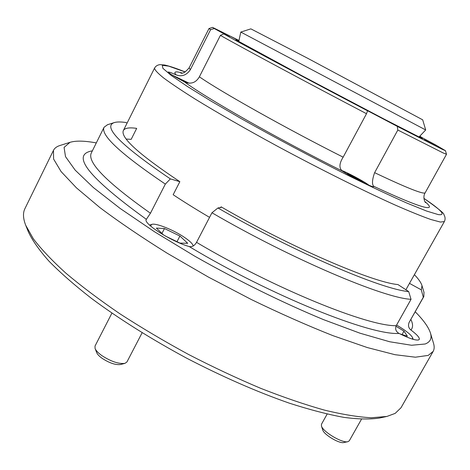 <?xml version="1.0" encoding="UTF-8"?>
<svg xmlns="http://www.w3.org/2000/svg" width="470" height="470" viewBox="0 0 470 470"><rect width="100%" height="100%" fill="white"/><g stroke="black" fill="none" stroke-linecap="round" stroke-linejoin="round"><path stroke-width="0.7" d="M436.289 146.147L424.369 139.802L436.289 146.147M238.942 40.684L229.983 36.002L238.925 40.778M294.014 71.704L281.554 65.083L294.014 71.704M446.494 154.26L443.228 152.985L397.826 130.025L374.619 172.666C372.211 179.552 371.858 184.07 373.568 186.214L373.773 186.661L372.91 186.666C369.414 186.008 351.072 176.661 342.289 171.039C338.911 168.072 339.193 163.448 343.147 157.168L366.512 113.705C310.088 84.171 242.649 47.975 220.395 35.391L199.38 76.804C195.867 82.826 190.914 84.529 184.516 81.921C174.223 76.481 168.771 73.161 168.172 71.975L170.575 72.509L176.033 74.836C181.731 76.974 186.49 75.294 190.303 69.795L210.572 29.692L209.021 28.523M220.395 35.391L223.714 33.916L229.548 36.83L214.285 28.553L210.572 29.692M397.826 130.025L397.262 126.348L368.48 111.208L367.569 110.802L366.512 113.705M421.02 137.076L419.745 136.218M209.555 217.357C196.337 209.585 184.205 202.041 173.16 194.727L179.857 181.679L170.375 178.9L165.334 184.099C120.69 153.919 100.275 134.96 104.082 127.235L107.565 124.709M397.262 126.348L442.2 149.301L445.437 150.676L435.426 144.795L419.645 136.323M445.437 150.676L446.5 154.289L425.18 192.753C422.718 196.613 424.469 201.559 425.55 202.652L425.327 202.382M238.989 40.467L212.581 27.389L214.285 28.553M223.714 33.916C245.599 46.13 312.168 81.751 367.593 110.832M421.008 136.858L419.775 136.188M368.844 185.151L368.086 184.581C363.157 180.927 346.325 171.985 341.508 170.457M362.693 182.29L362.905 182.066L355.443 177.619L347.377 173.706L347.072 173.924M347.213 174.006L347.377 173.706M355.044 178.359L355.443 177.619M189.204 83.237L172.384 75.159M187.818 83.073L177.043 77.885M182.325 80.769L182.583 80.258M124.856 363.38L120.573 364.509C115.597 365.137 109.434 363.069 102.078 358.305C99.205 356.231 97.419 354.333 96.708 352.612L95.099 348.534M111.907 313.137L95.016 346.061L95.063 348.452C95.945 350.591 98.183 352.964 101.784 355.555C111.026 361.53 118.746 364.132 124.944 363.357L126.929 361.988L142.116 332.772M193.176 245.998L193.07 245.422C192.136 243.125 188.652 240.035 182.607 236.163C171.65 229.119 155.658 222.927 151.863 224.372L150.905 225.118L151.011 226.411M165.399 236.058L179.904 243.084L187.712 243.301L179.916 236.046L164.471 228.543L156.363 228.091L163.678 235.071M161.956 233.425L164.471 228.543M177.002 241.674L179.916 236.046M419.046 136.952L425.697 129.967L422.695 119.838L307.409 58.133L250.868 28.864L240.805 32.072M425.697 129.967L240.799 32.072L238.766 41.501M220.606 207.763L221.1 206.829L221.012 207.376L217.945 207.975C294.032 252.014 381.869 289.491 408.689 291.576L411.038 299.314C383.925 298.133 291.388 259.076 211.952 212.763L196.542 242.344C194.539 245.763 192.089 247.161 189.193 246.55C171.397 241.568 142.745 223.321 146.287 219.42L150.453 213.227L165.334 184.099M405.851 289.849L409.482 283.369L421.326 289.867L421.984 285.601C421.132 282.74 418.653 279.145 414.54 274.809M423.969 292.234L423.84 296.535L423.3 297.269L421.326 289.867M423.3 297.269L409.135 322.397C407.937 325.551 408.53 328.089 410.915 330.005C417.055 334.64 419.839 337.789 419.264 339.446L418.576 339.951C415.568 340.58 409.053 338.4 399.024 333.412C395.887 331.591 394.953 329.018 396.216 325.698L411.038 299.314M386.152 416.608L379.754 417.983C370.501 419.475 358.575 419.275 343.981 417.389C327.919 414.458 309.683 409.711 289.262 403.148C256.802 391.81 222.563 376.799 186.531 358.116C150.835 338.823 119.174 318.936 91.55 298.462C74.642 285.267 60.466 272.847 49.015 261.208C39.251 250.199 32.383 240.446 28.417 231.957L25.956 225.894M53.457 150.388L24.922 208.651C22.801 212.869 23.054 218.374 25.662 225.165L33.311 238.76C41.166 249.106 52.023 260.574 65.871 273.152C81.381 286.23 99.37 299.76 119.838 313.748C141.458 327.755 164.341 341.314 188.482 354.433C212.904 367.029 236.986 378.332 260.721 388.338C283.792 397.409 305.095 404.682 324.629 410.157C342.818 414.54 358.404 417.078 371.376 417.76L386.922 416.438L395.176 413.389L400.992 407.772L433.146 351.425L428.235 355.396L415.38 357.2L395.006 354.697L367.305 347.553L333.077 335.703C307.439 325.569 280.202 313.519 251.374 299.555L208.363 277.053L167.273 253.277C141.576 237.256 119.08 221.993 99.787 207.499L76.487 187.888L61.106 171.597L53.598 159.048L53.457 150.388C54.573 148.173 56.688 146.564 59.796 145.553L60.225 145.418M96.303 142.915C84.612 140.747 75.84 140.559 70.001 142.334L64.073 147.398L65.506 156.633L75.147 170.111L93.436 187.601L120.208 208.498L154.53 231.786L194.639 256.109C237.667 280.531 283.11 302.892 323.46 319.606L359.985 333.195L389.706 341.761L411.544 345.256L425.156 343.999C430.273 342.019 432.059 338.423 430.502 333.212C428.693 327.379 423.605 320.24 415.239 311.78M127.059 123.146L125.989 122.517C120.737 121.748 116.795 121.783 114.163 122.623C102.419 126.771 121.154 145.53 170.375 178.9M179.857 181.679C138.997 154.442 120.167 137.387 123.375 130.519C124.797 128.016 129.232 127.3 136.682 128.375L131.177 139.349L126.195 139.05M408.689 291.576L397.961 284.567C372.71 282.435 291.153 247.461 221.1 206.829M211.952 212.763L217.945 207.975M423.958 198.363C438.087 208.422 444.696 213.78 443.786 214.443C445.29 216.882 445.484 219.255 444.367 221.564L409.482 283.369M433.452 343.035L433.575 343.464C434.491 346.602 434.345 349.257 433.146 351.425M347.818 441.706L343.84 442.529C339.405 443.927 323.713 434.533 322.726 429.915L321.451 425.979M327.144 414.082L321.48 424.222L321.433 425.914C322.637 431.636 342.372 443.439 347.876 441.694L349.286 440.807L361.477 419.228M399.911 333.865L407.39 336.214L403.988 331.162L395.957 326.227M412.255 339.07L412.713 337.906C411.232 334.834 405.857 330.545 396.586 325.04M402.079 334.546L403.988 331.162M419.428 136.547C423.558 138.926 423.535 139.114 419.358 137.105L384.777 119.427L302.187 75.882L236.627 40.244C235.247 39.351 235.999 39.586 238.883 40.955M185.174 71.975L168.654 66.129L162.303 65.336L162.902 68.338L171.156 75.388L187.348 86.445L211.101 101.138L241.269 118.669C276.196 138.298 311.874 157.25 348.294 175.522C370.853 186.608 390.458 195.826 407.114 203.175L426.59 211.048L438.322 214.608C446.33 215.618 441.541 210.219 423.964 198.405M444.367 221.564L440.39 222.057L430.855 219.502C421.731 216.288 409.805 211.453 395.064 204.996C363.522 190.82 320.176 169.218 277.658 146.34C246.11 129.215 217.498 112.8 195.309 99.17C181.79 90.663 171.197 83.566 163.537 77.891C157.626 73.097 154.63 69.842 154.548 68.115L123.375 130.519M374.619 172.666C398.595 184.076 414.152 190.714 421.302 192.583C423.623 193.182 424.915 193.241 425.18 192.753M424.81 201.507C430.784 206.424 430.972 208.375 425.368 207.346C417.636 205.766 400.364 198.722 373.568 186.214M208.991 28.541L189.169 67.792L190.303 69.795M342.289 171.039C279.779 140.001 205.919 97.995 184.516 81.921M199.38 76.804C220.377 91.503 286.647 128.739 343.147 157.168M176.033 74.836C173.348 71.646 175.38 71.041 182.137 73.014M104.082 127.235L91.339 152.92C86.815 162.103 106.52 182.201 150.453 213.227M146.346 219.314C88.242 177.319 70.247 154.501 92.367 150.852M196.542 242.344C275.25 289.062 368.122 326.45 396.216 325.698M399.024 333.412C370.971 335.615 271.86 296.2 189.193 246.55M409.135 322.397L423.84 296.535M410.886 319.506C413.106 324.036 413.118 327.537 410.915 330.005M235.881 39.744C236.058 40.291 270.749 59.22 317.321 83.936C363.851 108.646 408.906 132.094 419.305 137.081L421.849 138.256M185.209 71.951L180.498 70.1C173.971 67.609 168.707 65.918 164.712 65.025L160.017 64.631C157.479 64.942 155.658 66.1 154.548 68.115M212.581 27.389L209.003 28.529M181.12 73.085L180.774 73.05C182.66 73.919 185.456 72.163 189.169 67.792M151.863 224.372L149.519 225.077M193.07 245.422L193.252 245.957M70.001 142.334L59.796 145.553M114.163 122.623L107.289 124.797M430.502 333.212L433.575 343.464M421.984 285.601L424.052 292.516M412.713 337.906L413.148 339.334"/></g></svg>
